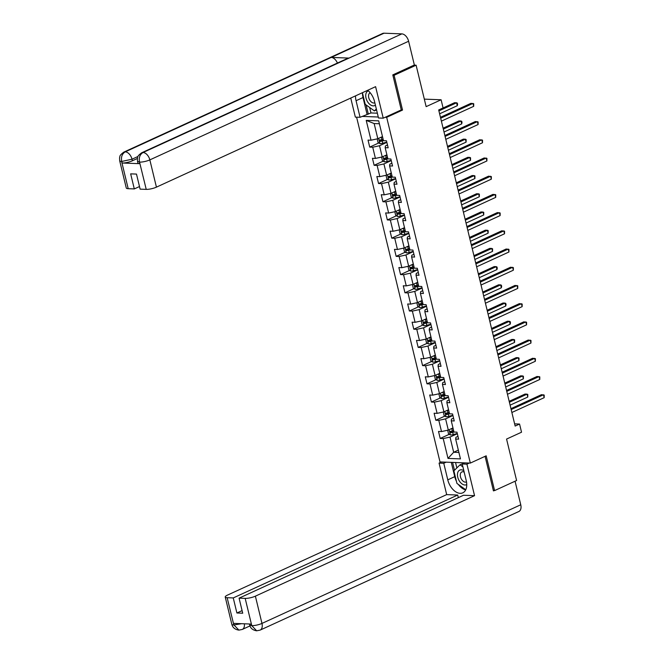<?xml version="1.0" encoding="UTF-8"?>
<svg xmlns="http://www.w3.org/2000/svg" width="664" height="664" viewBox="0 0 664 664"><rect width="100%" height="100%" fill="white"/><g stroke="black" fill="none" stroke-linecap="round" stroke-linejoin="round"><path stroke-width="1" d="M356.593 117.163L440 461.928L470.328 463.082L386.68 117.329L385.195 117.279M493.36 490.555L494.589 490.596L516.592 480.512L506.566 439.07L521.53 432.214L519.555 424.047L514.617 423.856M414.104 65.122L416.112 65.197L426.139 106.638L441.103 99.774L424.329 99.135M401.039 110.017L402.525 110.066L394.109 75.281L392.88 75.24M394.109 75.281L416.112 65.197M362.038 116.399L378.272 117.013M457.977 436.356L455.902 437.302L455.662 439.045L458.65 439.161L456.956 432.156L453.969 432.04L451.254 420.835L454.251 420.951L452.549 413.946L449.561 413.83L446.847 402.625L449.843 402.741L448.15 395.736L445.154 395.619L442.448 384.414L445.436 384.531L443.743 377.526L440.747 377.409L438.041 366.204L441.029 366.32L439.336 359.315L436.348 359.199L433.634 347.994L436.63 348.11L434.928 341.105L431.94 340.989L429.226 329.784L432.222 329.9L430.529 322.895L427.533 322.787L424.827 311.574L427.815 311.69L426.122 304.685L423.126 304.577L420.42 293.372L423.408 293.48L421.715 286.474L418.727 286.367L416.013 275.162L419.001 275.269L417.307 268.273L414.319 268.156L411.605 256.951L414.602 257.059L412.908 250.062L409.912 249.946L407.206 238.741L410.194 238.857L408.501 231.852L405.505 231.736L402.799 220.531L405.787 220.647L404.094 213.642L401.106 213.526L398.392 202.321L401.38 202.437L399.686 195.432L396.698 195.316L393.984 184.111L396.981 184.227L395.287 177.222L392.291 177.105L389.577 165.9L392.573 166.017L390.88 159.011L387.884 158.895L385.178 147.69L388.166 147.806L386.473 140.801L383.485 140.685L378.679 120.848L366.221 120.375L374.147 123.554L377.824 138.726L382.489 136.585M455.662 439.045L460.459 458.89L448.001 458.417L443.203 438.572L440.207 438.456L449.32 434.281M366.221 120.375L371.027 140.212L368.03 140.104L369.723 147.101L372.72 147.217L375.426 158.422L372.438 158.314L374.131 165.311L377.119 165.427L379.833 176.632L376.845 176.516L378.538 183.521L381.526 183.637L384.24 194.843L381.244 194.726L382.937 201.732L385.933 201.848L388.647 213.053L385.651 212.936L387.344 219.942L390.341 220.058L393.046 231.263L390.058 231.147L391.752 238.152L394.74 238.268L397.454 249.473L394.466 249.357L396.159 256.362L399.147 256.478L401.861 267.683L398.865 267.567L400.566 274.572L403.554 274.688L406.268 285.893L403.272 285.777L404.965 292.782L407.962 292.89L410.667 304.104L407.679 303.988L409.373 310.993L412.369 311.101L415.075 322.306L412.087 322.198L413.78 329.203L416.768 329.311L419.482 340.516L416.486 340.408L418.187 347.405L421.175 347.521L423.889 358.726L420.893 358.618L422.586 365.615L425.582 365.731L428.288 376.936L425.3 376.82L426.994 383.825L429.99 383.941L432.696 395.146L429.708 395.03L431.401 402.035L434.389 402.152L437.103 413.357L434.115 413.24L435.808 420.246L438.796 420.362L441.51 431.567L438.514 431.451L440.207 438.456M439.609 113.81L457.297 105.709L456.591 102.787L454.541 102.712L438.688 109.975L515.156 426.064L519.555 424.047M451.254 420.835L451.495 419.092L453.57 418.146M452.972 427.94L448.308 430.073L445.594 418.868L452.931 415.506M441.51 431.567L448.308 430.073M438.796 420.362L445.594 418.868M446.847 402.625L447.096 400.882L449.163 399.935M448.565 409.729L443.901 411.871L441.195 400.658L448.524 397.296M437.103 413.357L443.901 411.871M434.389 402.152L441.195 400.658M442.448 384.414L442.689 382.68L444.755 381.725M444.166 391.519L439.493 393.661L436.787 382.456L444.125 379.086M432.696 395.146L439.493 393.661M429.99 383.941L436.787 382.456M438.041 366.204L438.281 364.47L440.356 363.515M439.759 373.309L435.094 375.45L432.38 364.245L439.717 360.876M428.288 376.936L435.094 375.45M425.582 365.731L432.38 364.245M433.634 347.994L433.874 346.259L435.949 345.305M435.352 355.099L430.687 357.24L427.973 346.035L435.31 342.674M423.889 358.726L430.687 357.24M421.175 347.521L427.973 346.035M429.226 329.784L429.475 328.049L431.542 327.095M430.944 336.889L426.28 339.03L423.566 327.825L430.903 324.464M419.482 340.516L426.28 339.03M416.768 329.311L423.566 327.825M424.827 311.574L425.068 309.839L427.135 308.893M426.545 318.678L421.872 320.82L419.167 309.615L426.495 306.253M415.075 322.306L421.872 320.82M412.369 311.101L419.167 309.615M420.42 293.372L420.661 291.629L422.736 290.683M422.138 300.468L417.473 302.61L414.759 291.405L422.096 288.043M410.667 304.104L417.473 302.61M407.962 292.89L414.759 291.405M416.013 275.162L416.253 273.419L418.328 272.472M417.731 282.258L413.066 284.399L410.352 273.194L417.689 269.833M406.268 285.893L413.066 284.399M403.554 274.688L410.352 273.194M411.605 256.951L411.846 255.208L413.921 254.262M413.323 264.048L408.659 266.189L405.945 254.984L413.282 251.623M401.861 267.683L408.659 266.189M399.147 256.478L405.945 254.984M407.206 238.741L407.447 236.998L409.514 236.052M408.924 245.846L404.251 247.979L401.546 236.774L408.875 233.413M397.454 249.473L404.251 247.979M394.74 238.268L401.546 236.774M402.799 220.531L403.04 218.788L405.115 217.842M404.517 227.636L399.852 229.769L397.138 218.564L404.476 215.202M393.046 231.263L399.852 229.769M390.341 220.058L397.138 218.564M398.392 202.321L398.632 200.578L400.707 199.632M400.11 209.426L395.445 211.567L392.731 200.354L400.068 196.992M388.647 213.053L395.445 211.567M385.933 201.848L392.731 200.354M393.984 184.111L394.225 182.376L396.3 181.421M395.702 191.215L391.038 193.357L388.324 182.152L395.661 178.782M384.24 194.843L391.038 193.357M381.526 183.637L388.324 182.152M389.577 165.9L389.826 164.166L391.893 163.211M391.303 173.005L386.631 175.147L383.925 163.942L391.254 160.572M379.833 176.632L386.631 175.147M377.119 165.427L383.925 163.942M385.178 147.69L385.419 145.956L387.486 145.001M386.896 154.795L382.223 156.936L379.517 145.731L386.855 142.37M375.426 158.422L382.223 156.936M372.72 147.217L379.517 145.731M371.027 140.212L377.824 138.726M438.68 109.967L443.079 107.942L441.103 99.774M402.525 110.066L386.68 117.329M494.589 490.596L486.172 455.819L470.328 463.082M379.385 123.753L374.147 123.554M458.343 450.117L453.67 452.259L458.907 452.458M457.338 433.716L450.001 437.078L453.67 452.259L448.001 458.417M443.203 438.572L450.001 437.078M369.723 147.101L378.837 142.926M374.131 165.311L383.244 161.136M378.538 183.521L387.651 179.346M382.937 201.732L392.05 197.557M387.344 219.942L396.458 215.767M391.752 238.152L400.865 233.977M396.159 256.362L405.272 252.187M400.566 274.572L409.671 270.397M404.965 292.782L414.079 288.599M409.373 310.993L418.486 306.809M413.78 329.203L422.893 325.02M418.187 347.405L427.292 343.23M422.586 365.615L431.7 361.44M426.994 383.825L436.107 379.65M431.401 402.035L440.514 397.861M435.808 420.246L444.913 416.071M440.68 118.225L472.984 103.41L473.689 106.331L441.386 121.138M440.456 117.304L470.934 103.335L473.722 103.742L473.689 106.331M377.21 138.859L378.007 142.395L379.933 143.631A3.27 0.772 -13.6 0 0 382.763 143.216L386.797 142.121M380.198 137.639A3.27 0.772 -13.6 0 0 381.352 137.373L382.597 137.041M382.007 136.809L382.505 136.668M383.136 139.257L381.883 139.598A3.27 0.772 166.4 0 1 379.783 139.98L380.123 141.382A3.27 0.772 -13.6 0 0 382.223 140.992L383.477 140.66M383.385 140.287L381.385 140.801L380.513 140.212M457.297 105.709L457.612 104.281L457.33 103.119L456.591 102.787L438.904 110.896M368.354 90.852A8.034 4.988 -114.6 0 0 365.822 94.321A8.034 4.988 -114.6 0 0 368.752 103.36A8.034 4.988 -114.6 0 0 375.401 105.144M370.197 92.769A5.495 3.411 -114.6 0 0 370.105 92.811A5.495 3.411 -114.6 0 0 368.611 95.093A5.495 3.411 -114.6 0 0 370.338 100.953A5.495 3.411 -114.6 0 0 374.687 102.812A5.495 3.411 -114.6 0 0 374.82 102.737M376.339 109.004L374.405 110.888L365.217 104.298L362.411 92.711M376.554 109.909L374.405 110.888M463.854 470.743A8.034 4.988 -114.6 0 0 457.546 473.449A8.034 4.988 -114.6 0 0 460.243 482.23A8.034 4.988 -114.6 0 0 466.75 484.546M464.177 472.104A5.495 3.411 -114.6 0 0 461.829 471.946A5.495 3.411 -114.6 0 0 460.326 474.221A5.495 3.411 -114.6 0 0 462.053 480.08A5.495 3.411 -114.6 0 0 466.41 481.939A5.495 3.411 -114.6 0 0 466.501 481.898M465.754 489.758L456.94 483.425L453.885 470.826L460.027 464.817L463.688 463.306M460.027 464.817L462.916 466.892M141.673 152.786A7.595 4.723 65.4 0 1 143.059 152.512C139.938 154.405 138.751 157.542 139.506 161.933L137.506 161.435L137.406 158.339C138.245 157.077 136.178 156.92 141.673 152.786L347.637 58.366A7.595 4.723 65.4 0 1 349.023 58.092L401.836 33.881A7.595 4.723 65.4 0 1 408.617 41.251L414.361 64.997L392.797 74.891L401.272 109.909L383.228 118.175L378.513 118.001L374.504 101.426A13.902 8.632 -114.6 0 0 367.69 90.287M355.539 95.857A13.902 8.632 -114.6 0 0 356.062 100.72L360.071 117.296L355.356 117.121L350.741 98.056M383.228 118.175L375.6 86.66L156.43 187.14A7.412 1.743 166.4 0 1 146.229 189.373L140.121 189.14L136.485 174.084L130.659 173.86L134.302 188.925L128.202 188.692A7.412 1.743 166.4 0 1 126.276 188.012L119.678 160.754A7.412 1.743 -13.6 0 0 121.603 161.435L128.202 188.692M369.649 107.485L370.977 112.946L360.071 117.296M370.977 112.946L377.351 113.187M119.678 160.754L119.57 157.692C120.408 156.438 118.325 156.272 123.844 152.106L382.622 33.474A7.595 4.723 65.4 0 1 384.049 33.2L331.236 57.411A7.595 4.723 65.4 0 1 337.412 63.047M401.836 33.881L384.049 33.2M408.617 41.251L149.84 159.883A7.595 4.723 65.4 0 0 143.059 152.512L349.023 58.092L331.236 57.411L125.272 151.84C122.143 153.716 120.948 156.853 121.686 161.261L121.603 161.435M137.382 158.497L132.393 160.779A7.412 1.743 166.4 0 1 122.193 163.02L139.813 163.684A7.412 1.743 166.4 0 1 137.888 163.012L137.506 161.435M134.302 188.925L139.498 186.542M362.486 93.01A13.902 8.632 -114.6 0 0 363.017 97.533L356.062 100.72M367.026 114.108L363.017 97.533M366.105 104.937L368.337 114.158M456.409 481.234A13.902 8.632 -114.6 0 1 454.732 476.661L447.777 479.856A13.902 8.632 -114.6 0 0 462.791 492.837A13.902 8.632 -114.6 0 0 466.219 480.553L462.21 463.978L466.925 464.161L474.552 495.676L255.383 596.156L261.973 623.413L520.75 504.773L515.056 481.217M447.777 479.856L443.768 463.281L439.062 463.099L446.681 494.614L457.704 495.037L233.255 597.932L227.146 597.7L233.869 625.131M458.334 497.635L457.704 495.037M242.086 610.614L236.899 612.988L242.717 613.212L239.073 598.156L463.53 495.253L474.552 495.676M464.642 462.866L462.21 463.978M469.357 463.04L466.925 464.161M441.494 461.978L439.062 463.099M446.208 462.161L443.768 463.281M446.681 494.614L227.511 595.093A7.412 1.743 -13.6 0 0 225.229 597.027A7.412 1.743 -13.6 0 0 227.146 597.7M520.75 504.773A7.595 4.723 65.4 0 1 518.883 511.487L260.097 630.128A7.595 4.723 65.4 0 0 261.973 623.413A7.412 1.743 166.4 0 1 251.772 625.646L245.182 598.389A7.412 1.743 -13.6 0 0 255.383 596.156M239.073 598.156L245.182 598.389M236.899 612.988L233.255 597.932M260.097 630.128L256.653 630.8C252.768 630.178 250.436 628.235 249.647 624.957L251.573 625.637L251.191 624.06L233.57 623.388L233.944 624.965L241.588 623.695M494.14 490.58L493.443 490.904L485.077 456.317M458.367 484.454A13.902 8.632 -114.6 0 0 465.671 489.932M454.732 476.661L451.271 462.351M452.582 462.401L454.483 470.245M455.546 462.517L456.849 467.921M244.352 623.803A7.595 4.723 65.4 0 1 242.269 629.447L238.907 630.119L233.944 624.965M256.653 630.8L251.772 625.646M445.087 136.427L477.383 121.62L478.088 124.541L445.793 139.349M444.863 135.514L475.333 121.545L478.13 121.952L478.088 124.541M449.486 154.637L481.79 139.83L482.496 142.752L450.192 157.559M449.271 153.724L479.74 139.755L482.529 140.162L482.496 142.752M381.617 157.069L382.414 160.605L384.34 161.833A3.27 0.772 -13.6 0 0 387.17 161.418L391.196 160.331M384.605 155.841A3.27 0.772 -13.6 0 0 385.751 155.583L387.004 155.251M386.415 155.011L386.913 154.878M444.017 132.02L461.696 123.919L460.99 120.997L458.94 120.923L443.087 128.185M387.544 157.468L386.29 157.808A3.27 0.772 166.4 0 1 384.182 158.19L384.522 159.592A3.27 0.772 -13.6 0 0 386.631 159.202L387.876 158.87M387.793 158.497L385.792 159.011L384.921 158.422M461.696 123.919L462.019 122.491L461.737 121.329L460.99 120.997L443.311 129.107M386.016 175.279L386.822 178.815L388.747 180.044A3.27 0.772 -13.6 0 0 391.569 179.629L395.603 178.541M389.013 174.051A3.27 0.772 -13.6 0 0 390.158 173.794L391.411 173.462M390.822 173.221L391.32 173.088M448.424 150.23L466.103 142.129L465.398 139.208L463.347 139.133L447.494 146.395M391.943 175.678L390.698 176.01A3.27 0.772 166.4 0 1 388.589 176.4L388.93 177.803A3.27 0.772 -13.6 0 0 391.038 177.412L392.283 177.081M392.192 176.707L390.2 177.222L389.328 176.632M466.103 142.129L466.136 139.531L465.398 139.208L447.719 147.317M453.894 172.847L486.197 158.04L486.903 160.962L454.599 175.769M453.67 171.934L484.147 157.966L486.936 158.364L486.903 160.962M458.301 191.058L490.605 176.25L491.31 179.172L459.007 193.979M458.077 190.145L488.555 176.176L491.343 176.574L491.31 179.172M462.708 209.268L495.004 194.461L495.709 197.374L463.414 212.189M462.484 208.355L492.962 194.378L495.751 194.784L495.709 197.374M390.424 193.49L391.229 197.025L393.146 198.254A3.27 0.772 -13.6 0 0 395.976 197.839L400.01 196.751M393.42 192.261A3.27 0.772 -13.6 0 0 394.565 192.004L395.81 191.664M395.229 191.431L395.727 191.298M452.831 168.44L470.51 160.331L469.805 157.418L467.755 157.343L451.902 164.606M396.35 193.888L395.105 194.22A3.27 0.772 166.4 0 1 392.997 194.61L393.337 196.013A3.27 0.772 -13.6 0 0 395.437 195.623L396.69 195.282M396.599 194.917L394.599 195.432L393.727 194.843M470.51 160.331L470.544 157.742L469.805 157.418L452.126 165.527M394.831 211.7L395.636 215.236L397.553 216.464A3.27 0.772 -13.6 0 0 400.384 216.049L404.417 214.962M397.819 210.471A3.27 0.772 -13.6 0 0 398.973 210.214L400.218 209.874M399.628 209.641L400.126 209.509M457.23 186.65L474.918 178.541L474.212 175.628L472.162 175.545L456.309 182.816M400.757 212.098L399.504 212.43A3.27 0.772 166.4 0 1 397.404 212.82L397.744 214.223A3.27 0.772 -13.6 0 0 399.844 213.833L401.097 213.493M401.006 213.127L399.006 213.642L398.134 213.053M474.918 178.541L474.951 175.952L474.212 175.628L456.525 183.729M399.238 229.91L400.035 233.446L401.961 234.674A3.27 0.772 -13.6 0 0 404.791 234.259L408.816 233.172M402.226 228.682A3.27 0.772 -13.6 0 0 403.372 228.424L404.625 228.084M404.036 227.852L404.534 227.719M461.638 204.861L479.317 196.751L478.611 193.838L476.561 193.755L460.708 201.026M405.164 230.3L403.911 230.64A3.27 0.772 166.4 0 1 401.811 231.031L402.143 232.433A3.27 0.772 -13.6 0 0 404.251 232.043L405.496 231.703M405.413 231.338L403.413 231.852L402.542 231.263M479.317 196.751L479.358 194.162L478.611 193.838L460.932 201.939M467.107 227.478L499.411 212.671L500.116 215.584L467.813 230.4M466.892 226.565L497.361 212.588L500.158 212.995L500.116 215.584M403.637 248.12L404.442 251.656L406.368 252.884A3.27 0.772 -13.6 0 0 409.19 252.469L413.224 251.382M406.634 246.892A3.27 0.772 -13.6 0 0 407.779 246.634L409.032 246.294M408.443 246.062L408.941 245.929M466.045 223.071L483.724 214.962L483.019 212.048L480.968 211.965L465.115 219.236M409.563 248.51L408.318 248.851A3.27 0.772 166.4 0 1 406.21 249.241L406.551 250.643A3.27 0.772 -13.6 0 0 408.659 250.253L409.904 249.913M409.812 249.548L407.82 250.062L406.949 249.473M483.724 214.962L483.757 212.372L483.019 212.048L465.339 220.149M471.515 245.688L503.818 230.881L504.524 233.794L472.22 248.602M471.291 244.775L501.768 230.798L504.557 231.205L504.524 233.794M408.045 266.322L408.85 269.866L410.767 271.095A3.27 0.772 -13.6 0 0 413.597 270.68L417.631 269.592M411.041 265.102A3.27 0.772 -13.6 0 0 412.186 264.845L413.44 264.504M412.85 264.272L413.348 264.139M470.452 241.281L488.131 233.172L487.426 230.259L485.376 230.176L469.523 237.446M413.971 266.721L412.726 267.061A3.27 0.772 166.4 0 1 410.618 267.451L410.958 268.854A3.27 0.772 -13.6 0 0 413.058 268.463L414.311 268.123M414.22 267.758L412.219 268.273L411.348 267.683M488.131 233.172L488.164 230.582L487.426 230.259L469.747 238.359M475.922 263.898L508.226 249.091L508.931 252.005L476.627 266.812M475.698 262.977L506.175 249.008L508.964 249.415L508.931 252.005M412.452 284.532L413.257 288.076L415.174 289.305A3.27 0.772 -13.6 0 0 418.005 288.89L422.038 287.803M415.44 283.312A3.27 0.772 -13.6 0 0 416.594 283.055L417.839 282.715M417.249 282.482L417.756 282.349M474.851 259.491L492.539 251.382L491.833 248.46L489.783 248.386L473.93 255.657M418.378 284.931L417.125 285.271A3.27 0.772 166.4 0 1 415.025 285.661L415.365 287.055A3.27 0.772 -13.6 0 0 417.465 286.674L418.718 286.333M418.627 285.968L416.627 286.483L415.755 285.885M492.539 251.382L492.572 248.792L491.833 248.46L474.146 256.57M480.329 282.109L512.625 267.293L513.338 270.215L481.035 285.022M480.105 281.187L510.583 267.219L513.372 267.625L513.338 270.215M416.859 302.743L417.656 306.287L419.582 307.515A3.27 0.772 -13.6 0 0 422.412 307.1L426.437 306.013M419.847 301.522A3.27 0.772 -13.6 0 0 420.993 301.265L422.246 300.925M421.657 300.692L422.155 300.551M479.259 277.701L496.938 269.592L496.232 266.671L494.19 266.596L478.329 273.867M422.785 303.141L421.532 303.481A3.27 0.772 166.4 0 1 419.432 303.871L419.764 305.266A3.27 0.772 -13.6 0 0 421.872 304.884L423.126 304.544M423.034 304.17L421.034 304.685L420.163 304.095M496.938 269.592L497.261 268.165L496.979 267.003L496.232 266.671L478.553 274.78M484.728 300.319L517.032 285.503L517.737 288.425L485.434 303.232M484.512 299.398L514.982 285.429L517.779 285.835L517.737 288.425M421.267 320.953L422.063 324.497L423.989 325.725A3.27 0.772 -13.6 0 0 426.811 325.31L430.845 324.215M424.254 319.733A3.27 0.772 -13.6 0 0 425.4 319.467L426.653 319.135M426.064 318.903L426.562 318.762M483.666 295.912L501.345 287.803L500.639 284.881L498.589 284.806L482.736 292.077M427.184 321.351L425.939 321.691A3.27 0.772 166.4 0 1 423.831 322.082L424.171 323.476A3.27 0.772 -13.6 0 0 426.28 323.086L427.525 322.754M427.442 322.38L425.441 322.895L424.57 322.306M501.345 287.803L501.669 286.375L501.378 285.213L500.639 284.881L482.96 292.99M489.136 318.529L521.439 303.714L522.145 306.635L489.841 321.442M488.911 317.608L519.389 303.639L522.178 304.046L522.145 306.635M425.666 339.163L426.471 342.699L428.388 343.935A3.27 0.772 -13.6 0 0 431.218 343.52L435.252 342.425M428.662 337.943A3.27 0.772 -13.6 0 0 429.807 337.677L431.06 337.345M430.471 337.113L430.969 336.972M488.073 314.113L505.752 306.013L505.047 303.091L502.997 303.016L487.144 310.279M431.592 339.561L430.347 339.902A3.27 0.772 166.4 0 1 428.239 340.283L428.579 341.686A3.27 0.772 -13.6 0 0 430.679 341.296L431.932 340.964M431.841 340.591L429.849 341.105L428.969 340.516M505.752 306.013L506.068 304.585L505.785 303.423L505.047 303.091L487.368 311.2M493.543 336.731L525.846 321.924L526.552 324.845L494.248 339.653M493.319 335.818L523.796 321.849L526.585 322.256L526.552 324.845M430.073 357.373L430.878 360.909L432.795 362.146A3.27 0.772 -13.6 0 0 435.625 361.722L439.659 360.635M433.061 356.145A3.27 0.772 -13.6 0 0 434.214 355.887L435.459 355.555M434.879 355.315L435.376 355.182M492.472 332.324L510.159 324.223L509.454 321.301L507.404 321.227L491.551 328.489M435.999 357.772L434.746 358.112A3.27 0.772 166.4 0 1 432.646 358.494L432.986 359.896A3.27 0.772 -13.6 0 0 435.086 359.506L436.339 359.174M436.248 358.801L434.248 359.315L433.376 358.726M510.159 324.223L510.475 322.795L510.193 321.633L509.454 321.301L491.767 329.41M497.95 354.941L530.254 340.134L530.959 343.056L498.656 357.863M497.726 354.028L528.204 340.059L530.992 340.466L530.959 343.056M434.48 375.583L435.277 379.119L437.202 380.347A3.27 0.772 -13.6 0 0 440.033 379.933L444.058 378.845M437.468 374.355A3.27 0.772 -13.6 0 0 438.622 374.098L439.867 373.766M439.277 373.525L439.776 373.392M496.879 350.534L514.567 342.433L513.853 339.512L511.811 339.437L495.95 346.699M440.406 375.982L439.153 376.314A3.27 0.772 166.4 0 1 437.053 376.704L437.385 378.106A3.27 0.772 -13.6 0 0 439.493 377.716L440.747 377.384M440.655 377.011L438.655 377.526L437.784 376.936M514.567 342.433L514.6 339.835L513.853 339.512L496.174 347.621M502.349 373.151L534.653 358.344L535.358 361.266L503.063 376.073M502.133 372.238L532.603 358.269L535.4 358.668L535.358 361.266M438.887 393.793L439.684 397.329L441.61 398.558A3.27 0.772 -13.6 0 0 444.432 398.143L448.466 397.055M441.875 392.565A3.27 0.772 -13.6 0 0 443.021 392.308L444.274 391.967M443.685 391.735L444.183 391.602M501.287 368.744L518.966 360.635L518.26 357.722L516.21 357.647L500.357 364.909M444.814 394.192L443.56 394.524A3.27 0.772 166.4 0 1 441.452 394.914L441.792 396.317A3.27 0.772 -13.6 0 0 443.901 395.927L445.146 395.586M445.063 395.221L443.062 395.736L442.191 395.146M518.966 360.635L519.007 358.045L518.26 357.722L500.581 365.831M506.756 391.362L539.06 376.554L539.766 379.476L507.462 394.283M506.541 390.449L537.01 376.48L539.799 376.878L539.766 379.476M443.286 412.004L444.091 415.539L446.009 416.768A3.27 0.772 -13.6 0 0 448.839 416.353L452.873 415.266M446.283 410.775A3.27 0.772 -13.6 0 0 447.428 410.518L448.681 410.178M448.092 409.945L448.59 409.812M505.694 386.954L523.373 378.845L522.668 375.932L520.617 375.849L504.764 383.12M449.213 412.402L447.968 412.734A3.27 0.772 166.4 0 1 445.859 413.124L446.2 414.527A3.27 0.772 -13.6 0 0 448.308 414.137L449.553 413.796M449.462 413.431L447.47 413.946L446.598 413.357M523.373 378.845L523.406 376.256L522.668 375.932L504.989 384.033M511.164 409.572L543.467 394.765L544.173 397.678L511.869 412.493M510.94 408.659L541.417 394.682L544.206 395.088L544.173 397.678M447.694 430.214L448.499 433.75L450.416 434.978A3.27 0.772 -13.6 0 0 453.246 434.563L457.28 433.476M450.682 428.986A3.27 0.772 -13.6 0 0 451.835 428.728L453.08 428.388M452.499 428.156L452.997 428.023M510.093 405.164L527.78 397.055L527.075 394.142L525.025 394.059L509.172 401.33M453.62 430.604L452.367 430.944A3.27 0.772 166.4 0 1 450.267 431.334L450.607 432.737A3.27 0.772 -13.6 0 0 452.707 432.347L453.96 432.007M453.869 431.641L451.869 432.156L450.997 431.567M527.78 397.055L527.814 394.466L527.075 394.142L509.388 402.243M378.621 138.361L379.883 143.598M382.223 140.992L382.763 143.216M381.352 137.373L381.883 139.598M381.385 140.801L380.123 141.382M122.193 163.02L121.686 161.269M146.229 189.373L139.506 161.95M139.432 162.107L139.813 163.684M139.639 162.116A7.412 1.743 166.4 0 0 149.84 159.883L156.43 187.14M137.987 156.463L132.012 159.211L132.393 160.779M123.844 152.106A7.595 4.723 65.4 0 1 125.272 151.84A7.595 4.723 65.4 0 1 132.012 159.211L121.811 161.443M238.907 630.119C234.981 629.538 232.624 627.588 231.819 624.276A7.412 1.743 -13.6 0 0 233.745 624.957M383.02 156.571L384.29 161.808M386.631 159.202L387.17 161.418M385.751 155.583L386.29 157.808M385.792 159.011L384.522 159.592M387.427 174.781L388.697 180.019M391.038 177.412L391.569 179.629M390.158 173.794L390.698 176.01M390.2 177.222L388.93 177.803M391.835 192.992L393.105 198.229M395.437 195.623L395.976 197.839M394.565 192.004L395.105 194.22M394.599 195.432L393.337 196.013M396.242 211.202L397.504 216.439M399.844 213.833L400.384 216.049M398.973 210.214L399.504 212.43M399.006 213.642L397.744 214.223M400.641 229.404L401.911 234.641M404.251 232.043L404.791 234.259M403.372 228.424L403.911 230.64M403.413 231.852L402.143 232.433M405.048 247.614L406.318 252.851M408.659 250.253L409.19 252.469M407.779 246.634L408.318 248.851M407.82 250.062L406.551 250.643M409.456 265.824L410.726 271.061M413.058 268.463L413.597 270.68M412.186 264.845L412.726 267.061M412.219 268.273L410.958 268.854M413.863 284.034L415.124 289.272M417.465 286.674L418.005 288.89M416.594 283.055L417.125 285.271M416.627 286.483L415.365 287.055M418.262 302.244L419.532 307.482M421.872 304.884L422.412 307.1M420.993 301.265L421.532 303.481M421.034 304.685L419.764 305.266M422.669 320.455L423.939 325.692M426.28 323.086L426.811 325.31M425.4 319.467L425.939 321.691M425.441 322.895L424.171 323.476M427.076 338.665L428.346 343.902M430.679 341.296L431.218 343.52M429.807 337.677L430.347 339.902M429.849 341.105L428.579 341.686M431.484 356.875L432.745 362.112M435.086 359.506L435.625 361.722M434.214 355.887L434.746 358.112M434.248 359.315L432.986 359.896M435.883 375.085L437.153 380.323M439.493 377.716L440.033 379.933M438.622 374.098L439.153 376.314M438.655 377.526L437.385 378.106M440.29 393.296L441.56 398.533M443.901 395.927L444.432 398.143M443.021 392.308L443.56 394.524M443.062 395.736L441.792 396.317M444.697 411.506L445.967 416.743M448.308 414.137L448.839 416.353M447.428 410.518L447.968 412.734M447.47 413.946L446.2 414.527M449.105 429.716L450.366 434.945M452.707 432.347L453.246 434.563M451.835 428.728L452.367 430.944M451.869 432.156L450.607 432.737M249.946 625.928L242.269 629.447M225.229 597.027L231.819 624.276M249.647 624.957L249.415 623.994"/></g></svg>
